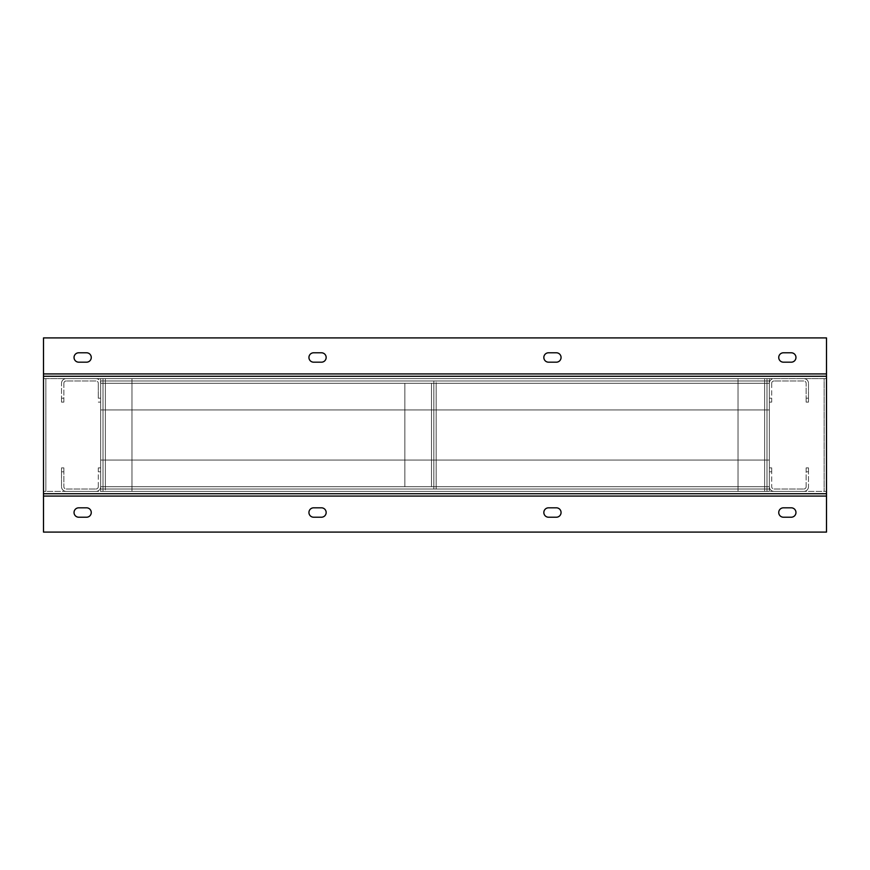 <?xml version="1.0" encoding="UTF-8"?>
<svg xmlns="http://www.w3.org/2000/svg" width="870" height="870" viewBox="0 0 870 870"><rect width="100%" height="100%" fill="white"/><g stroke="black" fill="none" stroke-linecap="round" stroke-linejoin="round"><path stroke-width="0.65" stroke-dasharray="4.35 3.26" d="M43.5 491.376L43.5 493.725L826.5 493.725L826.5 376.275L43.5 376.275L43.5 378.624L826.5 378.624L43.5 378.624L45.849 378.624L45.849 491.376L45.849 378.624L43.5 378.624L43.5 491.376L826.5 491.376L43.5 491.376L43.5 532.092L826.5 532.092L826.5 337.908L43.5 337.908L43.5 378.624L43.5 376.275L826.5 376.275L43.5 376.275L43.5 493.725L826.5 493.725L826.5 491.376L826.5 493.725L43.5 493.725L43.5 491.376L45.849 491.376L43.5 491.376L43.5 378.624M826.5 378.624L824.151 378.624L824.151 491.376L824.151 378.624L826.5 378.624L826.5 376.275L826.5 491.376L824.151 491.376L826.5 491.376M78.735 362.181A4.698 4.698 0 0 1 74.037 357.483A4.698 4.698 0 0 1 78.735 352.785L86.565 352.785A4.698 4.698 0 0 1 91.263 357.483A4.698 4.698 0 0 1 86.565 362.181L78.735 362.181M313.635 362.181A4.698 4.698 0 0 1 308.937 357.483A4.698 4.698 0 0 1 313.635 352.785L321.465 352.785A4.698 4.698 0 0 1 326.163 357.483A4.698 4.698 0 0 1 321.465 362.181L313.635 362.181M548.535 362.181A4.698 4.698 0 0 1 543.837 357.483A4.698 4.698 0 0 1 548.535 352.785L556.365 352.785A4.698 4.698 0 0 1 561.063 357.483A4.698 4.698 0 0 1 556.365 362.181L548.535 362.181M783.435 362.181A4.698 4.698 0 0 1 778.737 357.483A4.698 4.698 0 0 1 783.435 352.785L791.265 352.785A4.698 4.698 0 0 1 795.963 357.483A4.698 4.698 0 0 1 791.265 362.181L783.435 362.181M791.265 507.819A4.698 4.698 0 0 1 795.963 512.517A4.698 4.698 0 0 1 791.265 517.215L783.435 517.215A4.698 4.698 0 0 1 778.737 512.517A4.698 4.698 0 0 1 783.435 507.819L791.265 507.819M556.365 507.819A4.698 4.698 0 0 1 561.063 512.517A4.698 4.698 0 0 1 556.365 517.215L548.535 517.215A4.698 4.698 0 0 1 543.837 512.517A4.698 4.698 0 0 1 548.535 507.819L556.365 507.819M321.465 507.819A4.698 4.698 0 0 1 326.163 512.517A4.698 4.698 0 0 1 321.465 517.215L313.635 517.215A4.698 4.698 0 0 1 308.937 512.517A4.698 4.698 0 0 1 313.635 507.819L321.465 507.819M86.565 507.819A4.698 4.698 0 0 1 91.263 512.517A4.698 4.698 0 0 1 86.565 517.215L78.735 517.215A4.698 4.698 0 0 1 74.037 512.517A4.698 4.698 0 0 1 78.735 507.819L86.565 507.819M100.659 378.624L100.659 383.322L100.659 378.624L100.659 380.973L769.341 380.973L100.659 380.973L769.341 380.973L100.659 380.973L100.659 378.624L100.659 398.199L98.31 398.199L100.659 398.199L100.659 383.322A4.698 4.698 0 0 0 95.961 378.624L66.207 378.624L95.961 378.624A4.698 4.698 0 0 1 100.659 383.322L100.659 409.944L769.341 409.944L769.341 383.322A4.698 4.698 0 0 1 774.039 378.624L803.793 378.624L774.039 378.624A4.698 4.698 0 0 0 769.341 383.322L769.341 398.199L769.341 378.624L769.341 383.322L738.021 383.322L764.643 383.322L764.643 486.678L769.341 486.678A4.698 4.698 0 0 0 774.039 491.376L803.793 491.376L774.039 491.376A4.698 4.698 0 0 1 769.341 486.678L769.341 460.056L100.659 460.056L100.659 486.678A4.698 4.698 0 0 1 95.961 491.376L66.207 491.376L95.961 491.376A4.698 4.698 0 0 0 100.659 486.678L100.659 471.801L100.659 491.376L100.659 486.678L131.979 486.678L105.357 486.678L105.357 383.322L100.659 383.322L100.659 409.944L769.341 409.944L769.341 383.322L766.992 383.322L766.992 380.973L769.341 380.973L769.341 378.624L769.341 383.322L100.659 383.322L100.659 409.944L769.341 409.944L769.341 383.322L100.659 383.322L100.659 378.624L769.341 378.624L764.643 378.624L764.643 491.376L769.341 491.376L100.659 491.376L100.659 489.027L100.659 491.376L105.357 491.376L105.357 378.624L100.659 378.624L100.659 380.973L769.341 380.973L769.341 378.624L769.341 383.322L100.659 383.322L100.659 378.624L769.341 378.624L769.341 380.973L769.341 378.624L764.643 378.624L764.643 491.376L769.341 491.376L769.341 489.027L769.341 491.376L100.659 491.376L100.659 486.678L103.008 486.678L103.008 489.027L100.659 489.027L100.659 486.678L769.341 486.678L769.341 460.056L100.659 460.056L100.659 486.678L769.341 486.678L769.341 489.027L100.659 489.027L100.659 491.376L100.659 489.027L100.659 491.376L105.357 491.376L105.357 378.624L100.659 378.624L103.008 378.624L103.008 491.376L131.979 491.376L103.008 491.376L103.008 378.624L100.659 378.624L100.659 491.376L769.341 491.376L766.992 491.376L766.992 378.624L769.341 378.624L738.021 378.624L766.992 378.624L766.992 491.376L769.341 491.376L769.341 378.624L100.659 378.624L100.659 491.376L769.341 491.376L769.341 378.624L100.659 378.624L100.659 380.973L769.341 380.973L769.341 378.624L100.659 378.624L103.008 378.624L103.008 491.376L103.008 378.624L131.979 378.624L131.979 491.376L105.357 491.376L131.979 491.376L131.979 378.624L131.979 491.376L131.979 378.624L100.659 378.624L100.659 491.376L769.341 491.376L769.341 489.027L100.659 489.027L100.659 378.624L769.341 378.624L769.341 491.376L766.992 491.376L766.992 378.624L766.992 491.376L738.021 491.376L738.021 378.624L764.643 378.624L738.021 378.624L738.021 491.376L738.021 378.624L738.021 491.376L769.341 491.376L769.341 378.624M95.961 380.973L66.207 380.973L95.961 380.973A2.349 2.349 0 0 1 98.31 383.322A2.349 2.349 0 0 0 95.961 380.973M66.207 380.973A2.349 2.349 0 0 0 63.858 383.322A2.349 2.349 0 0 1 66.207 380.973M66.207 378.624A4.698 4.698 0 0 0 61.509 383.322A4.698 4.698 0 0 1 66.207 378.624M63.858 383.322L63.858 398.199L61.509 398.199L61.509 383.322L61.509 398.199L63.858 398.199L63.858 383.322M61.509 398.199L61.509 402.114L61.509 398.199M63.858 402.114L63.858 398.199L63.858 402.114L61.509 402.114L63.858 402.114M98.31 398.199L98.31 383.322L98.31 398.199M100.659 402.114L100.659 398.199L100.659 402.114L98.31 402.114L100.659 402.114M66.207 489.027L95.961 489.027L66.207 489.027A2.349 2.349 0 0 1 63.858 486.678A2.349 2.349 0 0 0 66.207 489.027M95.961 489.027A2.349 2.349 0 0 0 98.31 486.678A2.349 2.349 0 0 1 95.961 489.027M98.31 486.678L98.31 471.801L100.659 471.801L98.31 471.801L98.31 486.678M100.659 471.801L100.659 467.886L100.659 471.801M98.31 467.886L98.31 471.801L98.31 467.886L100.659 467.886L98.31 467.886M66.207 491.376A4.698 4.698 0 0 1 61.509 486.678A4.698 4.698 0 0 0 66.207 491.376M61.509 471.801L61.509 486.678L61.509 471.801L63.858 471.801L63.858 486.678L63.858 471.801L61.509 471.801L61.509 467.886L61.509 471.801M63.858 471.801L63.858 467.886L63.858 471.801M63.858 467.886L61.509 467.886L63.858 467.886M803.793 380.973L774.039 380.973L803.793 380.973A2.349 2.349 0 0 1 806.142 383.322A2.349 2.349 0 0 0 803.793 380.973M774.039 380.973A2.349 2.349 0 0 0 771.69 383.322A2.349 2.349 0 0 1 774.039 380.973M771.69 383.322L771.69 398.199L769.341 398.199L771.69 398.199L771.69 383.322M769.341 398.199L769.341 402.114L769.341 398.199M771.69 402.114L771.69 398.199L771.69 402.114L769.341 402.114L771.69 402.114M803.793 378.624A4.698 4.698 0 0 1 808.491 383.322A4.698 4.698 0 0 0 803.793 378.624M808.491 398.199L808.491 383.322L808.491 398.199L806.142 398.199L806.142 383.322L806.142 398.199L808.491 398.199L808.491 402.114L808.491 398.199M806.142 398.199L806.142 402.114L806.142 398.199M806.142 402.114L808.491 402.114L806.142 402.114M774.039 489.027L803.793 489.027L774.039 489.027A2.349 2.349 0 0 1 771.69 486.678A2.349 2.349 0 0 0 774.039 489.027M803.793 489.027A2.349 2.349 0 0 0 806.142 486.678A2.349 2.349 0 0 1 803.793 489.027M803.793 491.376A4.698 4.698 0 0 0 808.491 486.678A4.698 4.698 0 0 1 803.793 491.376M806.142 486.678L806.142 471.801L808.491 471.801L808.491 486.678L808.491 471.801L806.142 471.801L806.142 486.678M808.491 471.801L808.491 467.886L808.491 471.801M806.142 467.886L806.142 471.801L806.142 467.886L808.491 467.886L806.142 467.886M769.341 471.801L771.69 471.801L771.69 486.678L771.69 471.801L769.341 471.801L769.341 467.886L769.341 471.801M771.69 471.801L771.69 467.886L771.69 471.801M771.69 467.886L769.341 467.886L771.69 467.886M769.341 491.376L769.341 486.678L769.341 491.376L769.341 489.027L100.659 489.027L769.341 489.027L100.659 489.027L769.341 489.027L769.341 491.376L769.341 486.678L769.341 491.376L100.659 491.376M769.341 409.944L769.341 383.322L100.659 383.322L100.659 409.944L769.341 409.944L769.341 383.322L769.341 409.944L100.659 409.944L769.341 409.944M100.659 460.056L100.659 486.678L769.341 486.678L769.341 460.056L100.659 460.056L100.659 486.678L769.341 486.678L769.341 460.056L100.659 460.056L100.659 486.678L100.659 460.056L769.341 460.056L100.659 460.056M105.357 378.624L131.979 378.624L105.357 378.624L105.357 491.376L105.357 378.624M764.643 491.376L738.021 491.376L764.643 491.376L764.643 378.624L764.643 491.376M100.659 383.322L100.659 489.027L103.008 489.027L103.008 380.973L103.008 486.678L105.357 486.678L105.357 383.322L769.341 383.322L769.341 486.678L769.341 460.056L769.341 486.678L100.659 486.678L769.341 486.678L766.992 486.678L766.992 383.322L764.643 383.322L764.643 486.678L766.992 486.678L766.992 489.027L766.992 380.973L769.341 380.973L769.341 383.322L100.659 383.322M100.659 380.973L100.659 489.027M131.979 383.322L105.357 383.322L131.979 383.322L131.979 486.678L131.979 383.322M769.341 489.027L769.341 380.973M738.021 486.678L764.643 486.678L738.021 486.678L738.021 383.322L738.021 486.678M433.825 380.973L436.174 380.973L433.825 380.973L433.825 489.027L436.174 489.027L436.174 486.678L404.854 486.678L436.174 486.678L431.476 486.678L433.825 486.678L433.825 489.027L436.174 489.027L433.825 489.027L436.174 489.027L436.174 486.678L404.854 486.678L431.476 486.678L431.476 383.322L436.174 383.322L436.174 486.678L431.476 486.678L431.476 383.322L436.174 383.322L436.174 486.678L436.174 383.322L404.854 383.322L436.174 383.322L433.825 383.322L433.825 486.678L433.825 383.322L436.174 383.322L436.174 380.973L436.174 489.027L433.825 489.027L433.825 486.678L436.174 486.678L436.174 489.027L433.825 489.027L433.825 380.973L433.825 489.027L433.825 380.973L436.174 380.973L433.825 380.973L433.825 383.322L433.825 380.973L436.174 380.973L436.174 489.027L436.174 380.973L433.825 380.973M404.854 383.322L404.854 486.678L404.854 383.322L404.854 486.678L404.854 383.322L433.825 383.322L404.854 383.322L404.854 486.678L404.854 383.322L431.476 383.322L404.854 383.322M826.5 373.926L43.5 373.926M43.5 496.074L826.5 496.074M431.476 383.322L431.476 486.678L431.476 383.322"/><path stroke-width="1.3" d="M826.5 376.275L826.5 337.908L43.5 337.908L43.5 532.092L826.5 532.092L826.5 376.275L43.5 376.275M78.735 362.181L86.565 362.181A4.698 4.698 0 0 0 91.263 357.483A4.698 4.698 0 0 0 86.565 352.785L78.735 352.785A4.698 4.698 0 0 0 74.037 357.483A4.698 4.698 0 0 0 78.735 362.181M313.635 362.181L321.465 362.181A4.698 4.698 0 0 0 326.163 357.483A4.698 4.698 0 0 0 321.465 352.785L313.635 352.785A4.698 4.698 0 0 0 308.937 357.483A4.698 4.698 0 0 0 313.635 362.181M548.535 362.181L556.365 362.181A4.698 4.698 0 0 0 561.063 357.483A4.698 4.698 0 0 0 556.365 352.785L548.535 352.785A4.698 4.698 0 0 0 543.837 357.483A4.698 4.698 0 0 0 548.535 362.181M783.435 362.181L791.265 362.181A4.698 4.698 0 0 0 795.963 357.483A4.698 4.698 0 0 0 791.265 352.785L783.435 352.785A4.698 4.698 0 0 0 778.737 357.483A4.698 4.698 0 0 0 783.435 362.181M791.265 507.819L783.435 507.819A4.698 4.698 0 0 0 778.737 512.517A4.698 4.698 0 0 0 783.435 517.215L791.265 517.215A4.698 4.698 0 0 0 795.963 512.517A4.698 4.698 0 0 0 791.265 507.819M556.365 507.819L548.535 507.819A4.698 4.698 0 0 0 543.837 512.517A4.698 4.698 0 0 0 548.535 517.215L556.365 517.215A4.698 4.698 0 0 0 561.063 512.517A4.698 4.698 0 0 0 556.365 507.819M321.465 507.819L313.635 507.819A4.698 4.698 0 0 0 308.937 512.517A4.698 4.698 0 0 0 313.635 517.215L321.465 517.215A4.698 4.698 0 0 0 326.163 512.517A4.698 4.698 0 0 0 321.465 507.819M86.565 507.819L78.735 507.819A4.698 4.698 0 0 0 74.037 512.517A4.698 4.698 0 0 0 78.735 517.215L86.565 517.215A4.698 4.698 0 0 0 91.263 512.517A4.698 4.698 0 0 0 86.565 507.819M43.5 493.725L826.5 493.725M826.5 373.926L43.5 373.926M43.5 496.074L826.5 496.074"/></g></svg>
